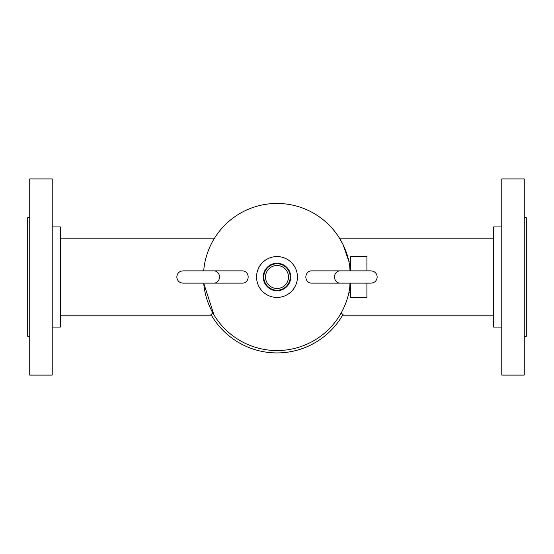 <?xml version="1.0" encoding="UTF-8"?>
<svg xmlns="http://www.w3.org/2000/svg" width="554" height="554" viewBox="0 0 554 554"><rect width="100%" height="100%" fill="white"/><g stroke="black" fill="none" stroke-linecap="round" stroke-linejoin="round"><path stroke-width="0.83" d="M348.951 261.675L343.113 244.743L339.484 238.172L493.607 238.172M214.038 315.053L203.692 283.129A73.564 73.564 0 0 0 349.699 288.232L350.017 283.129M203.692 270.871A73.564 73.564 0 0 1 349.699 265.768L350.017 270.871M350.564 292.076L348.951 292.325M277 263.268A13.732 13.732 0 0 0 263.268 277A13.732 13.732 0 0 0 277 290.732A13.732 13.732 0 0 0 290.732 277A13.732 13.732 0 0 0 277 263.268M277 263.794A13.206 13.206 0 0 0 263.794 277A13.206 13.206 0 0 0 277 290.206A13.206 13.206 0 0 0 290.206 277A13.206 13.206 0 0 0 277 263.794M277 265.505A11.496 11.496 0 0 0 265.505 277A11.496 11.496 0 0 0 277 288.495A11.496 11.496 0 0 0 288.495 277A11.496 11.496 0 0 0 277 265.505M277 297.436A20.436 20.436 0 0 0 297.436 277A20.436 20.436 0 0 0 277 256.564A20.436 20.436 0 0 0 256.564 277A20.436 20.436 0 0 0 277 297.436M350.564 270.871L350.564 256.564L366.914 256.564L366.914 270.871M350.564 283.129L350.564 297.436L366.914 297.436L366.914 283.129M349.006 261.924L350.564 261.924M52.221 226.932L60.393 226.932L60.393 327.068L52.221 327.068M29.743 178.914L29.743 375.086L52.221 375.086L52.221 178.914L29.743 178.914M29.743 217.743L27.7 217.743L27.7 336.257L29.743 336.257M501.779 327.068L493.607 327.068L493.607 226.932L501.779 226.932M524.257 375.086L524.257 178.914L501.779 178.914L501.779 375.086L524.257 375.086M524.257 336.257L526.3 336.257L526.3 217.743L524.257 217.743M340.017 283.129L311.348 283.129A6.129 5.512 90 0 1 305.843 277A6.129 5.512 90 0 1 311.348 270.871L340.017 270.871A6.129 5.512 90 0 0 334.505 277A6.129 5.512 90 0 0 340.017 283.129L371.055 283.129C374.781 282.769 376.824 280.726 377.184 277C376.824 273.274 374.781 271.231 371.055 270.871L340.017 270.871M341.015 313.245L343.065 314.409A75.919 75.919 0 0 1 210.936 314.409L212.985 313.245M213.982 270.871L242.652 270.871A6.129 5.512 -90 0 1 248.157 277A6.129 5.512 -90 0 1 242.652 283.129L213.982 283.129A6.129 5.512 -90 0 0 219.495 277A6.129 5.512 -90 0 0 213.982 270.871L182.945 270.871C179.219 271.231 177.176 273.274 176.816 277C177.176 280.726 179.219 282.769 182.945 283.129L213.982 283.129M349.699 288.232A73.564 73.564 0 0 1 203.692 283.129M60.393 238.172L214.516 238.172M60.393 315.828L211.76 315.828M493.607 315.828L342.24 315.828M369.4 270.871L371.055 270.871M369.4 283.129L371.055 283.129M184.6 283.129L182.945 283.129M184.6 270.871L182.945 270.871"/></g></svg>

